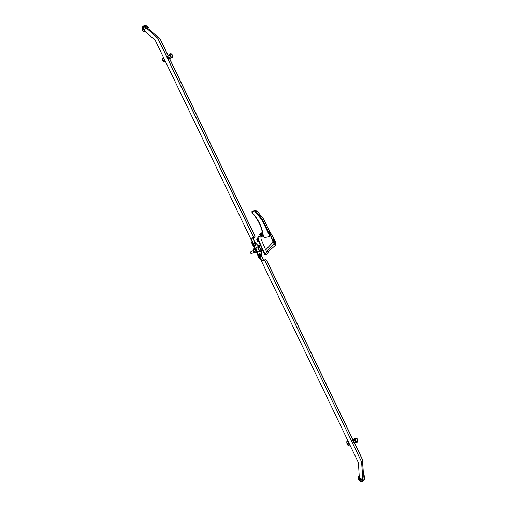 <?xml version="1.0" encoding="UTF-8"?>
<svg xmlns="http://www.w3.org/2000/svg" width="507" height="507" viewBox="0 0 507 507"><rect width="100%" height="100%" fill="white"/><g stroke="black" fill="none" stroke-linecap="round" stroke-linejoin="round"><path stroke-width="0.76" d="M364.812 478.285L364.647 476.035L362.486 474.21M362.594 475.984L364.153 477.575L364.349 479.711C362.644 482.246 360.705 482.239 358.531 479.679L358.348 477.493L359.229 476.219M359.171 475.325L358.392 477.379M363.158 479.533L362.682 477.442M362.701 477.803L363.132 479.622L362.809 480.218M359.431 479.521L359.349 478.221M360.331 479.806L360.287 479.261L361.738 479.273L361.789 479.818L360.331 479.806M260.909 256.726L260.154 255.179M360.357 479.045L361.884 478.9L361.852 479.628M362.765 480.344L362.042 480.902L360.287 480.839L359.463 480.053L358.405 462.631L258.253 254.419L259.977 253.69L260.801 254.444M258.253 254.419L258.931 254.869L260.649 254.134M362.746 480.414L361.618 461.947L264.825 260.763L261.669 260.554L258.931 254.869M261.878 256.681L263.361 259.768L264.324 260.161M265.402 259.641L266.498 259.977L352.853 439.442M354.57 443.023L362.486 459.469L363.462 474.672M263.577 260.497L263.361 259.768M362.803 480.243L361.694 462.245M261.669 260.554L262.746 260.902M361.618 461.947L264.939 260.712L263.932 260.325M363.392 474.622L362.429 459.627L354.431 443.004M352.828 439.677L266.39 260.028L263.253 259.818M145.465 31.592L143.76 31.447L142.366 30.052C141.77 26.719 143.006 25.236 146.073 25.591L147.423 26.966L147.683 29.114M149.064 30.344L148.976 27.644L147.512 26.231M143.874 31.491L146.289 32.328M146.612 28.158L145.408 26.579M144.476 26.345L145.319 26.535L146.346 27.917M143.931 30.255L143.012 29.406M143.247 28.943C144.717 30.033 145.446 29.59 145.439 27.606C143.969 26.516 143.24 26.96 143.247 28.943M254.863 244.146L254.102 242.6M255.642 243.018L255.959 245.337L254.203 246.003L155.288 40.364L142.625 29.064L142.537 27.948L143.563 26.548L144.584 26.383L157.956 38.355L253.456 236.845L253.12 237.878L251.992 238.436L251.542 239.507L253.335 236.883L157.791 38.285L144.406 26.307M256.029 244.532L254.273 245.185L254.203 246.003M149.286 29.412L160.339 39.343L168.013 55.295M169.693 58.787L255.103 236.294L253.323 238.898L254.748 241.864M254.273 245.185L251.542 239.507M253.323 238.898L252.778 238.043M149.28 29.488L160.161 39.109M253.202 238.936L253.652 237.872M169.503 58.666L254.989 236.332L254.66 237.358L253.532 237.91M160.339 39.343L167.937 55.415M257.632 245.122L256.06 243.487M252.353 242.15L251.726 242.46L252.353 242.15L260.097 258.253M261.568 255.306L261.999 256.117L260.909 255.547L261.378 255.325L261.32 254.698L261.796 255.148L261.276 255.389L261.777 255.154M261.46 254.679L261.137 252.79M259.159 246.085L258.228 245.058L257.714 245.249M261.149 252.866L261.846 252.568L261.403 250.515M260.116 258.297L259.489 258.583L260.11 258.278M251.726 242.46L259.489 258.583M349.596 444.969L348.455 445.412L347.764 445.095L346.921 443.352L346.744 441.838L348.138 441.293M348.499 442.731L346.921 443.352M349.298 444.5L347.764 445.095M165.377 61.334L164.097 62.095L163.02 60.979L162.196 59.268L163.45 58.001M162.196 59.268L163.596 58.438M164.471 60.118L163.02 60.979M254.432 242.276L254.444 243.252M254.761 243.309L255.325 244.082M260.49 254.856L260.547 255.934L261.371 256.669M255.224 242.15L254.672 241.902L255.325 242.118L255.756 244.14L254.875 243.138L254.691 241.89M255.471 242.669L255.883 243.525M255.731 242.973L255.572 242.638M257.714 246.852L256.029 247.676C255.934 249.495 256.643 250.952 258.158 252.055L258.177 252.042M261.625 255.217L261.358 254.901L261.378 255.325M261.53 255.262L260.909 255.547M261.789 255.553L261.865 255.953L261.542 255.661M262.778 234.145C261.352 233.518 260.706 233.987 260.845 235.571L262.493 236.161L261.384 237.092L260.135 234.5L262.613 233.277M262.797 234.272L261.593 233.911L260.947 235.521L262.328 236.129L263.019 235.444M258.862 236.636L258.044 236.934L258.355 239.488L264.724 253.684L265.535 254.324L266.942 254.4L267.778 253.354M258.215 236.718L257.829 236.902L257.924 239.697L264.293 253.893L266.581 254.571M262.493 236.059L261.27 235.413L261.751 233.873M273.33 239.5C274.629 240.527 275.269 241.839 275.238 243.436L275.231 243.442C273.932 242.422 273.298 241.11 273.317 239.507L273.33 239.5M275.092 243.157C273.983 242.289 273.438 241.161 273.457 239.786L273.469 239.786C274.579 240.66 275.124 241.788 275.105 243.157L275.092 243.157M253.418 250.559L250.344 252.106L251.174 253.811L254.286 252.34M250.325 252.271L251.022 253.722M261.01 237.415L261.054 239.101L265.693 249.907L273.108 242.099L268.678 230.958L269.946 236.554L264.369 237.631L262.975 235.292C261.675 227.009 258.253 219.765 252.714 213.567L252.714 213.567C258.24 219.765 261.656 227.016 262.962 235.299L262.962 235.299M263.114 235.647L262.493 236.161M265.693 249.907L266.631 251.637L273.983 243.512L269.933 233.416C268 227.542 273.539 238.081 275.155 241.25L275.884 243.208M265.535 254.324L266.631 251.637L268.336 251.599M251.808 212.015L252.873 213.333C258.462 219.601 261.916 226.914 263.241 235.273L264.369 237.631M269.363 231.015L263.665 219.138L261.859 219.759L254.406 210.842L252.866 211.051L251.783 212.015L252.866 211.051M269.401 231.04L263.665 219.138L257.245 211.21L263.646 219.138M273.514 241.928L274.236 243.214C275.65 245.084 276.188 245.033 275.852 243.068M268.317 251.618L275.77 244.989C275.409 245.204 274.807 244.716 273.983 243.512L274.236 243.214M254.755 210.576L255.921 210.525L257.245 211.21M252.328 213.073L252.701 213.548M260.135 234.5L261.276 237.175L260.947 237.453M261.276 237.181L259.723 234.665L262.607 233.245M262.563 233.049L259.723 234.665M259.616 234.507L260.047 233.638L262.436 232.453L260.047 233.638M269.724 234.5L262.474 219.442L256.225 211.673L254.406 210.842L252.213 211.964L252.701 213.561L251.783 212.015L251.954 211.508M259.527 245.908L257.714 246.795L257.924 248.018L259.869 247.067M260.953 249.305L259.001 250.255L257.924 248.018M259.001 250.255L259.85 251.225L261.669 250.338M261.694 250.376L259.85 251.225M273.97 240.99L274.959 242.714L273.97 240.99M257.613 238.543L257.79 240.217L258.456 241.256L257.822 241.566L258.469 241.3M257.41 239.108L256.783 239.412L257.119 240.559L257.797 240.223M257.119 240.559L257.822 241.566M254.406 248.531L253.671 248.893L253.633 250.179L254.901 249.558M255.934 251.706L254.666 252.328L253.633 250.179M256.466 252.816L255.731 253.177L254.666 252.328M259.831 244.811L259.28 245.077L260.218 248.253L262.144 251.028L262.632 250.826M262.144 251.028L262.613 250.794M260.218 248.253L261.149 247.796M251.745 242.954L253.063 245.743M259.128 258.342L257.784 255.56M350.191 445.558C349.26 444.747 348.575 443.333 348.151 441.312M165.345 61.265C164.034 59.649 163.368 58.267 163.349 57.114M356.269 441.996L356.313 442.345L354.52 443.042L353.835 442.725L352.992 440.97L352.802 439.461L355.052 438.973M356.313 442.345L355.635 442.022L354.792 440.266L354.596 438.758M354.792 440.266L352.992 440.97M355.635 442.022L353.835 442.725M171.436 57.367L169.642 58.818L168.578 57.69L167.747 55.979L167.969 55.32L169.813 54.572M171.284 57.849L169.395 55.003L169.611 54.35M167.747 55.979L169.395 55.003M170.219 56.721L168.578 57.69M357.739 441.603L357.029 439.201L356.06 438.397L357.099 439.03L357.771 441.502M171.22 53.748L172.627 55.745L172.646 56.987L172.443 55.675L171.074 53.717M260.465 250.971L261.301 252.708L260.452 250.978M257.645 245.109L258.317 246.503L257.632 245.115M259.616 257.645L258.944 257.968M252.53 242.904L251.859 243.233M254.495 242.124L255.477 244.127M255.712 244.146L254.793 243.176L254.622 241.928M255.325 242.118L255.984 243.493M255.782 244.114L254.717 243.221L254.717 241.871M260.737 254.47L261.72 256.764L260.636 254.514L261.796 255.148M260.554 254.704L261.523 256.713M269.946 236.554L261.859 219.759M265.085 254.115L264.654 254.324M264.724 253.684L264.293 253.893M258.355 239.488L257.924 239.697M257.429 211.413L256.225 211.673M259.654 234.031L262.48 232.637M253.525 249.311C253.285 250.965 253.88 252.201 255.313 253.025L255.325 253.018C254.039 252.093 253.437 250.857 253.525 249.311L253.658 249.248M253.386 249.615C253.443 250.99 253.982 252.099 255.008 252.942M356.934 442.319L355.768 441.052C355.122 439.569 354.951 438.644 355.242 438.27L355.318 438.257M355.711 441.065L356.643 442.307M357.701 441.692L357.01 442.307L355.895 441.001C355.255 439.518 355.077 438.593 355.375 438.219C356.573 438.143 357.283 438.542 357.505 439.417L357.885 441.096M357.682 440.551L357.029 439.201M357.099 439.03L357.746 440.38M355.115 438.46L355.705 441.052C355.033 439.468 354.881 438.536 355.242 438.27L355.375 438.219M172.146 57.602L172.095 57.652C171.607 57.64 170.979 56.911 170.213 55.472L169.972 53.869M169.807 54.097L170.175 55.517L170.016 53.818M170.175 55.523C171.163 57.177 171.803 57.887 172.095 57.652L172.215 57.583C171.727 57.57 171.1 56.841 170.339 55.402L170.022 53.818L170.916 53.647M171.993 54.426L172.627 55.745M172.443 55.675L171.81 54.357M170.181 55.529L171.867 57.633M364.85 478.158L364.349 479.711M360.293 479.229L360.471 478.709M361.789 479.818L361.96 479.292M146.073 25.591L147.626 26.282M254.983 241.852L255.832 242.739L255.94 243.987M258.164 252.049L259.895 251.206M261.726 256.764L260.636 254.514M261.802 256.726L261.954 255.484M266.974 254.381L266.543 254.59M275.77 244.989L275.884 243.126L275.168 241.243L269.515 231.16L268.678 230.958M258.798 236.617L261.137 237.295M263.805 237.086L263 235.406M268.564 251.396L267.709 253.538M258.253 236.693L257.829 236.902M253.456 210.849L254.844 210.557M357.004 442.307L355.705 441.058M351.566 440.767L352.904 440.241M354.697 439.537L355.115 439.373M352.618 442.966L353.74 442.529M355.54 441.825L356.015 441.635M167.893 59.002L169.129 58.273M170.77 57.304L171.163 57.076M172.215 57.583C173.039 56.784 173.166 55.998 172.595 55.231L171.569 53.919M166.847 56.828L167.868 56.226M169.515 55.25L169.946 54.997"/></g></svg>
